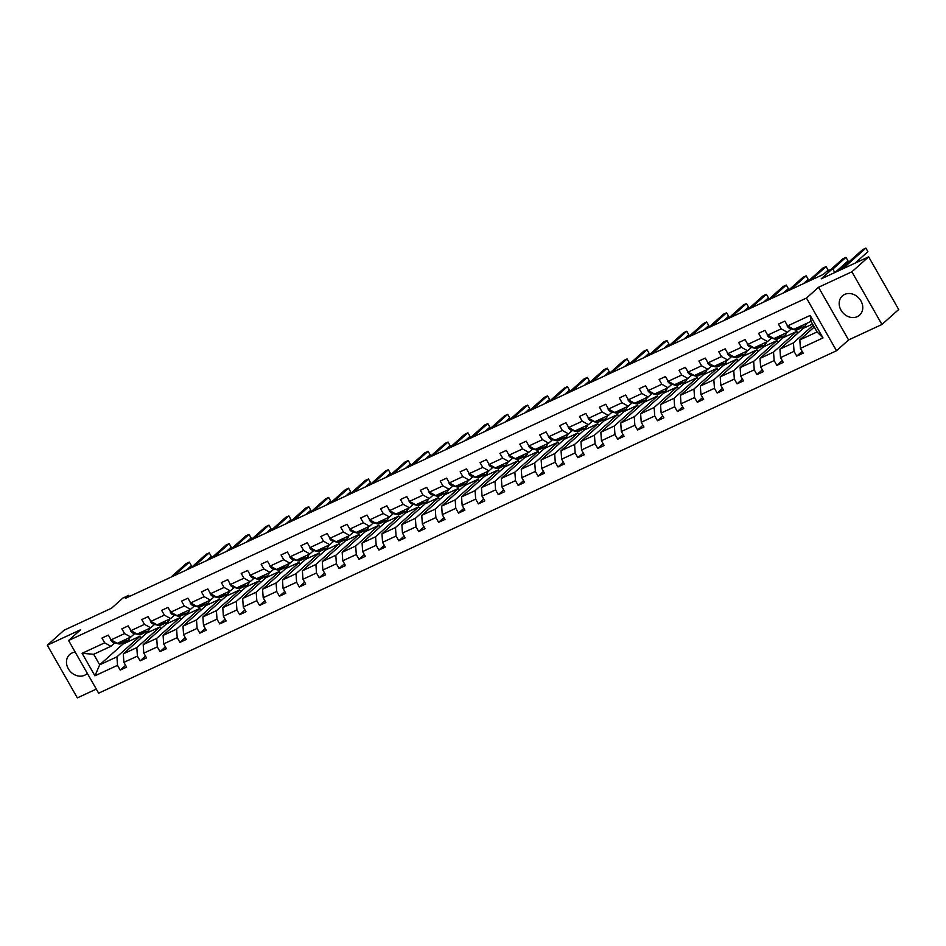 <?xml version="1.0" encoding="UTF-8"?>
<svg xmlns="http://www.w3.org/2000/svg" width="946" height="946" viewBox="0 0 946 946"><rect width="100%" height="100%" fill="white"/><g stroke="black" fill="none" stroke-linecap="round" stroke-linejoin="round"><path stroke-width="1.42" d="M844.636 294.431A12.901 10.832 -131.8 0 0 842.378 295.921A12.901 10.832 -131.8 0 0 841.881 311.506A12.901 10.832 -131.8 0 0 857.301 316.65A12.901 10.832 -131.8 0 0 859.559 315.16A12.901 10.832 -131.8 0 0 860.056 299.575A12.901 10.832 -131.8 0 0 844.636 294.431M75.242 652.161A12.901 10.832 -131.8 0 0 71.931 653.036A12.901 10.832 -131.8 0 0 69.673 654.514A12.901 10.832 -131.8 0 0 69.188 670.111A12.901 10.832 -131.8 0 0 84.608 675.255A12.901 10.832 -131.8 0 0 86.866 673.765A12.901 10.832 -131.8 0 0 87.316 673.339M818.538 287.277L848.586 339.957L881.932 324.478L851.885 271.798L818.538 287.277L806.465 298.049L68.585 640.501L80.658 629.717L47.3 645.207L77.347 697.888L96.303 689.09M47.3 645.207L64.068 630.237L111.51 608.219L122.909 598.038L128.715 595.353L125.357 598.345L823.446 274.364L826.792 271.372L832.598 268.676L821.199 278.857L868.653 256.839L898.7 309.519L881.932 324.478M851.885 271.798L868.653 256.839M848.586 339.957L836.512 350.741L98.632 693.182L68.585 640.501M814.258 327.02L799.819 339.91L817.048 331.916L822.996 337.923L800.422 348.4L803.142 353.165L796.757 356.134L802.102 351.356M799.819 339.91L800.422 348.4M806.465 298.049L836.512 350.741M812.555 324.052L803.13 328.428L779.93 349.145L793.446 342.866L794.037 351.356L796.757 356.134M794.037 351.356L780.521 357.635L783.241 362.401L776.867 365.369L782.212 360.592M797.785 333.205L796.745 331.384L783.229 337.663L760.028 358.38L773.544 352.101L774.147 360.592L776.867 365.369M774.147 360.592L760.619 366.871L763.339 371.636L756.966 374.604L762.31 369.827M777.884 342.44L776.843 340.619L763.327 346.898L740.127 367.604L753.655 361.337L754.246 369.827L756.966 374.604M754.246 369.827L740.73 376.106L743.45 380.871L737.064 383.828L742.409 379.062M757.983 351.664L756.954 349.854L743.426 356.134L720.237 376.839L733.753 370.572L734.344 379.062L737.064 383.828M734.344 379.062L720.828 385.341L723.548 390.107L717.174 393.063L722.519 388.298M738.081 360.899L737.052 359.09L723.536 365.369L700.336 386.074L713.852 379.807L714.455 388.298L717.174 393.063M714.455 388.298L700.927 394.577L703.647 399.342L697.273 402.298L702.618 397.533M718.191 370.134L717.151 368.325L703.635 374.604L680.434 395.31L693.962 389.043L694.553 397.533L697.273 402.298M694.553 397.533L681.025 403.812L683.757 408.577L677.371 411.534L682.716 406.768M698.29 379.37L697.261 377.56L683.733 383.84L660.533 404.545L674.06 398.278L674.652 406.768L677.371 411.534M674.652 406.768L661.136 413.035L663.856 417.813L657.482 420.769L662.815 416.004M678.388 388.605L677.36 386.796L663.844 393.075L640.643 413.78L654.159 407.501L654.75 416.004L657.482 420.769M654.75 416.004L641.234 422.271L643.954 427.048L637.58 430.004L642.925 425.239M658.499 397.84L657.458 396.031L643.942 402.31L620.742 423.016L634.258 416.737L634.861 425.239L637.58 430.004M634.861 425.239L621.333 431.506L624.053 436.283L617.679 439.24L623.024 434.474M638.597 407.076L637.569 405.266L624.041 411.534L600.84 432.251L614.368 425.972L614.959 434.474L617.679 439.24M614.959 434.474L601.443 440.741L604.163 445.519L597.777 448.475L603.122 443.698M618.696 416.311L617.667 414.502L604.151 420.769L580.95 441.486L594.466 435.207L595.058 443.709L597.777 448.475M595.058 443.709L581.542 449.977L584.261 454.754L577.888 457.71L583.233 452.933M598.806 425.546L597.766 423.737L584.25 430.004L561.049 450.722L574.565 444.443L575.168 452.933L577.888 457.71M575.168 452.933L561.64 459.212L564.36 463.978L557.986 466.946L563.331 462.168M578.905 434.782L577.876 432.972L564.348 439.24L541.147 459.957L554.675 453.678L555.267 462.168L557.986 466.946M555.267 462.168L541.751 468.447L544.47 473.213L538.085 476.181L543.43 471.404M559.003 444.017L557.974 442.208L544.447 448.475L521.258 469.192L534.774 462.913L535.365 471.404L538.085 476.181M535.365 471.404L521.849 477.683L524.569 482.448L518.195 485.416L523.54 480.639M539.114 453.252L538.073 451.431L524.557 457.71L501.356 478.428L514.872 472.149L515.475 480.639L518.195 485.416M515.475 480.639L501.948 486.918L504.667 491.684L498.294 494.652L503.639 489.874M519.212 462.488L518.172 460.667L504.656 466.946L481.455 487.651L494.983 481.384L495.574 489.874L498.294 494.652M495.574 489.874L482.058 496.153L484.778 500.919L478.392 503.875L483.737 499.11M499.311 471.711L498.282 469.902L484.754 476.181L461.565 496.887L475.081 490.619L475.672 499.11L478.392 503.875M475.672 499.11L462.156 505.389L464.876 510.154L458.503 513.11L463.847 508.345M479.409 480.946L478.38 479.137L464.864 485.416L441.664 506.122L455.18 499.855L455.783 508.345L458.503 513.11M455.783 508.345L442.255 514.624L444.975 519.389L438.601 522.346L443.946 517.58M459.52 490.182L458.479 488.373L444.963 494.652L421.762 515.357L435.29 509.09L435.881 517.58L438.601 522.346M435.881 517.58L422.354 523.859L425.085 528.625L418.7 531.581L424.045 526.816M439.618 499.417L438.589 497.608L425.061 503.887L401.861 524.592L415.389 518.325L415.98 526.816L418.7 531.581M415.98 526.816L402.464 533.083L405.184 537.86L398.81 540.816L404.143 536.051M419.717 508.652L418.688 506.843L405.172 513.122L381.971 533.828L395.487 527.549L396.078 536.051L398.81 540.816M396.078 536.051L382.562 542.318L385.282 547.095L378.908 550.052L384.253 545.286M399.827 517.888L398.786 516.078L385.27 522.358L362.07 543.063L375.586 536.784L376.189 545.286L378.908 550.052M376.189 545.286L362.661 551.553L365.381 556.331L359.007 559.287L364.352 554.522M379.925 527.123L378.897 525.314L365.369 531.581L342.168 552.298L355.696 546.019L356.287 554.522L359.007 559.287M356.287 554.522L342.771 560.789L345.491 565.566L339.106 568.522L344.45 563.745M360.024 536.358L358.995 534.549L345.479 540.816L322.279 561.534L335.795 555.255L336.386 563.757L339.106 568.522M336.386 563.757L322.87 570.024L325.59 574.801L319.216 577.758L324.561 572.98M340.134 545.594L339.094 543.784L325.578 550.052L302.377 570.769L315.893 564.49L316.496 572.98L319.216 577.758M316.496 572.98L302.968 579.259L305.688 584.025L299.314 586.993L304.659 582.216M320.233 554.829L319.204 553.02L305.676 559.287L282.476 580.004L296.003 573.725L296.595 582.216L299.314 586.993M296.595 582.216L283.079 588.495L285.798 593.26L279.413 596.228L284.758 591.451M300.331 564.064L299.303 562.255L285.775 568.522L262.586 589.24L276.102 582.961L276.693 591.451L279.413 596.228M276.693 591.451L263.177 597.73L265.897 602.496L259.523 605.464L264.868 600.686M280.442 573.3L279.401 571.479L265.885 577.758L242.684 598.475L256.2 592.196L256.804 600.686L259.523 605.464M256.804 600.686L243.276 606.965L245.995 611.731L239.622 614.699L244.967 609.922M260.54 582.535L259.5 580.714L245.984 586.993L222.783 607.699L236.311 601.431L236.902 609.922L239.622 614.699M236.902 609.922L223.386 616.201L226.106 620.966L219.72 623.922L225.065 619.157M240.639 591.758L239.61 589.949L226.082 596.228L202.882 616.934L216.409 610.667L217.001 619.157L219.72 623.922M217.001 619.157L203.485 625.436L206.204 630.202L199.831 633.158L205.176 628.392M220.737 600.994L219.709 599.185L206.193 605.464L182.992 626.169L196.508 619.902L197.099 628.392L199.831 633.158M197.099 628.392L183.583 634.671L186.303 639.437L179.929 642.393L185.274 637.628M200.848 610.229L199.807 608.42L186.291 614.699L163.09 635.405L176.606 629.137L177.209 637.628L179.929 642.393M177.209 637.628L163.682 643.907L166.413 648.672L160.028 651.628L165.373 646.863M180.946 619.464L179.917 617.655L166.39 623.934L143.189 644.64L156.717 638.373L157.308 646.863L160.028 651.628M157.308 646.863L143.792 653.13L146.512 657.908L140.126 660.864L145.471 656.098M161.045 628.7L160.016 626.891L146.5 633.17L123.299 653.875L136.815 647.596L137.407 656.098L140.126 660.864M137.407 656.098L123.891 662.366L126.61 667.143L120.237 670.099L125.582 665.334M122.306 643.091L122.897 644.12L99.697 664.825L116.914 656.831L117.517 665.334L120.237 670.099M117.517 665.334L94.931 675.811L82.101 653.308L104.687 642.831L101.955 638.065L108.341 635.109L111.06 639.874L124.576 633.595L121.857 628.83L128.23 625.874L130.962 630.639L144.478 624.36L141.758 619.595L148.132 616.638L150.852 621.404L164.379 615.125L161.66 610.359L168.033 607.403L170.753 612.168L184.269 605.901L181.549 601.124L187.935 598.168L190.654 602.933L204.17 596.666L201.451 591.889L207.824 588.932L210.544 593.698L224.072 587.431L221.352 582.653L227.726 579.697L230.446 584.462L243.962 578.195L241.242 573.418L247.627 570.462L250.347 575.227L263.863 568.96L261.143 564.183L267.517 561.226L270.237 566.004L283.765 559.725L281.045 554.959L287.418 551.991L290.138 556.768L303.654 550.489L300.934 545.724L307.32 542.756L310.04 547.533L323.556 541.254L320.836 536.488L327.21 533.52L329.941 538.298L343.457 532.019L340.737 527.253L347.111 524.285L349.831 529.062L363.359 522.783L360.627 518.018L367.013 515.062L369.732 519.827L383.248 513.548L380.529 508.782L386.914 505.826L389.634 510.592L403.15 504.313L400.43 499.547L406.804 496.591L409.523 501.356L423.051 495.077L420.331 490.312L426.705 487.356L429.425 492.121L442.941 485.854L440.221 481.076L446.607 478.12L449.326 482.886L462.842 476.618L460.123 471.841L466.496 468.885L469.216 473.65L482.744 467.383L480.024 462.606L486.398 459.65L489.117 464.415L502.633 458.148L499.914 453.37L506.299 450.414L509.019 455.18L522.535 448.912L519.815 444.135L526.189 441.179L528.909 445.956L542.436 439.677L539.717 434.912L546.09 431.944L548.81 436.721L562.338 430.442L559.606 425.676L565.992 422.708L568.712 427.486L582.228 421.207L579.508 416.441L585.881 413.473L588.613 418.25L602.129 411.971L599.409 407.206L605.783 404.238L608.503 409.015L622.03 402.736L619.311 397.97L625.684 395.014L628.404 399.78L641.92 393.501L639.2 388.735L645.586 385.779L648.306 390.544L661.822 384.265L659.102 379.5L665.476 376.543L668.195 381.309L681.723 375.03L679.003 370.264L685.377 367.308L688.097 372.074L701.613 365.795L698.893 361.029L705.278 358.073L707.998 362.838L721.514 356.571L718.794 351.794L725.168 348.838L727.888 353.603L741.416 347.336L738.696 342.558L745.07 339.602L747.789 344.368L761.305 338.1L758.586 333.323L764.971 330.367L767.691 335.132L781.207 328.865L778.487 324.088L784.861 321.132L787.58 325.909L810.166 315.42L822.996 337.923M767.691 335.132L773.911 338.609L787.439 332.33L791.317 328.865M787.439 332.33L781.207 328.865M813.217 325.211L793.446 342.866M779.93 349.145L780.521 357.635M747.789 344.368L754.021 347.832L767.537 341.565L771.416 338.1M767.537 341.565L761.305 338.1M796.745 331.384L773.544 352.101M760.028 358.38L760.619 366.871M727.888 353.603L734.12 357.068L747.636 350.8L751.526 347.336M747.636 350.8L741.416 347.336M776.843 340.619L753.655 361.337M740.127 367.604L740.73 376.106M707.998 362.838L714.218 366.303L727.746 360.036L731.625 356.571M727.746 360.036L721.514 356.571M756.954 349.854L733.753 370.572M720.237 376.839L720.828 385.341M688.097 372.074L694.329 375.538L707.845 369.271L711.723 365.806M707.845 369.271L701.613 365.795M737.052 359.09L713.852 379.807M700.336 386.074L700.927 394.577M668.195 381.309L674.427 384.774L687.943 378.506L691.822 375.042M687.943 378.506L681.723 375.03M717.151 368.325L693.962 389.043M680.434 395.31L681.025 403.812M648.306 390.544L654.526 394.009L668.053 387.73L671.932 384.265M668.053 387.73L661.822 384.265M697.261 377.56L674.06 398.278M660.533 404.545L661.136 413.035M628.404 399.78L634.636 403.244L648.152 396.965L652.031 393.501M648.152 396.965L641.92 393.501M677.36 386.796L654.159 407.501M640.643 413.78L641.234 422.271M608.503 409.015L614.734 412.48L628.25 406.201L632.129 402.736M628.25 406.201L622.03 402.736M657.458 396.031L634.258 416.737M620.742 423.016L621.333 431.506M588.613 418.25L594.833 421.715L608.361 415.436L612.239 411.971M608.361 415.436L602.129 411.971M637.569 405.266L614.368 425.972M600.84 432.251L601.443 440.741M568.712 427.486L574.932 430.95L588.459 424.671L592.338 421.207M588.459 424.671L582.228 421.207M617.667 414.502L594.466 435.207M580.95 441.486L581.542 449.977M548.81 436.721L555.042 440.186L568.558 433.907L572.436 430.442M568.558 433.907L562.338 430.442M597.766 423.737L574.565 444.443M561.049 450.722L561.64 459.212M528.909 445.956L535.14 449.421L548.656 443.142L552.547 439.677M548.656 443.142L542.436 439.677M577.876 432.972L554.675 453.678M541.147 459.957L541.751 468.447M509.019 455.18L515.239 458.656L528.767 452.377L532.645 448.912M528.767 452.377L522.535 448.912M557.974 442.208L534.774 462.913M521.258 469.192L521.849 477.683M489.117 464.415L495.349 467.88L508.865 461.613L512.744 458.148M508.865 461.613L502.633 458.148M538.073 451.431L514.872 472.149M501.356 478.428L501.948 486.918M469.216 473.65L475.448 477.115L488.964 470.848L492.854 467.383M488.964 470.848L482.744 467.383M518.172 460.667L494.983 481.384M481.455 487.651L482.058 496.153M449.326 482.886L455.546 486.35L469.074 480.083L472.953 476.618M469.074 480.083L462.842 476.618M498.282 469.902L475.081 490.619M461.565 496.887L462.156 505.389M429.425 492.121L435.657 495.586L449.173 489.319L453.051 485.854M449.173 489.319L442.941 485.854M478.38 479.137L455.18 499.855M441.664 506.122L442.255 514.624M409.523 501.356L415.755 504.821L429.271 498.554L433.15 495.089M429.271 498.554L423.051 495.077M458.479 488.373L435.29 509.09M421.762 515.357L422.354 523.859M389.634 510.592L395.854 514.056L409.382 507.777L413.26 504.313M409.382 507.777L403.15 504.313M438.589 497.608L415.389 518.325M401.861 524.592L402.464 533.083M369.732 519.827L375.964 523.292L389.48 517.013L393.359 513.548M389.48 517.013L383.248 513.548M418.688 506.843L395.487 527.549M381.971 533.828L382.562 542.318M349.831 529.062L356.063 532.527L369.579 526.248L373.457 522.783M369.579 526.248L363.359 522.783M398.786 516.078L375.586 536.784M362.07 543.063L362.661 551.553M329.941 538.298L336.161 541.762L349.677 535.483L353.568 532.019M349.677 535.483L343.457 532.019M378.897 525.314L355.696 546.019M342.168 552.298L342.771 560.789M310.04 547.533L316.26 550.998L329.787 544.719L333.666 541.254M329.787 544.719L323.556 541.254M358.995 534.549L335.795 555.255M322.279 561.534L322.87 570.024M290.138 556.768L296.37 560.233L309.886 553.954L313.765 550.489M309.886 553.954L303.654 550.489M339.094 543.784L315.893 564.49M302.377 570.769L302.968 579.259M270.237 566.004L276.469 569.468L289.984 563.189L293.875 559.725M289.984 563.189L283.765 559.725M319.204 553.02L296.003 573.725M282.476 580.004L283.079 588.495M250.347 575.227L256.567 578.704L270.095 572.425L273.973 568.96M270.095 572.425L263.863 568.96M299.303 562.255L276.102 582.961M262.586 589.24L263.177 597.73M230.446 584.462L236.677 587.939L250.193 581.66L254.072 578.195M250.193 581.66L243.962 578.195M279.401 571.479L256.2 592.196M242.684 598.475L243.276 606.965M210.544 593.698L216.776 597.163L230.292 590.895L234.182 587.431M230.292 590.895L224.072 587.431M259.5 580.714L236.311 601.431M222.783 607.699L223.386 616.201M190.654 602.933L196.874 606.398L210.402 600.131L214.281 596.666M210.402 600.131L204.17 596.666M239.61 589.949L216.409 610.667M202.882 616.934L203.485 625.436M170.753 612.168L176.985 615.633L190.501 609.366L194.379 605.901M190.501 609.366L184.269 605.901M219.709 599.185L196.508 619.902M182.992 626.169L183.583 634.671M150.852 621.404L157.083 624.868L170.599 618.601L174.478 615.137M170.599 618.601L164.379 615.125M199.807 608.42L176.606 629.137M163.09 635.405L163.682 643.907M130.962 630.639L137.182 634.104L150.71 627.825L154.588 624.372M150.71 627.825L144.478 624.36M179.917 617.655L156.717 638.373M143.189 644.64L143.792 653.13M111.06 639.874L117.28 643.339L130.808 637.06L134.687 633.595M130.808 637.06L124.576 633.595M160.016 626.891L136.815 647.596M123.299 653.875L123.891 662.366M82.101 653.308L93.689 654.289L110.907 646.295L114.785 642.831M110.907 646.295L104.687 642.831M129.366 596.488L128.715 595.353M834.81 272.543L832.598 268.676M817.048 331.916L811.029 321.38L793.812 329.374L787.58 325.909M122.897 644.12L140.114 636.126L116.914 656.831M93.689 654.289L99.697 664.825L94.931 675.811M141.155 637.935L140.114 636.126M810.166 315.42L811.029 321.38M110.599 639.07L110.694 640.04A4.387 2.306 65.1 0 0 113.26 642.405L118.179 643.777A12.653 6.669 65.1 0 0 121.123 643.635L123.548 642.511A12.653 6.669 65.1 0 0 124.269 642.062M123.406 640.501L124.553 640.82A12.653 6.669 65.1 0 0 127.497 640.678A12.653 6.669 65.1 0 0 129.874 637.498M119.456 642.334L120.603 642.653A12.653 6.669 65.1 0 0 123.548 642.511M186.61 569.918L191.388 565.649L189.366 562.09L174.076 575.736M191.388 565.649L189.366 562.09L186.173 563.568L170.895 577.214M127.497 640.678L125.073 641.802A12.653 6.669 -114.9 0 1 122.129 641.944L120.982 641.625M130.501 629.835L130.595 630.805A4.387 2.306 65.1 0 0 133.161 633.17L138.069 634.541A12.653 6.669 65.1 0 0 141.025 634.399L143.437 633.276A12.653 6.669 65.1 0 0 144.17 632.827M143.307 631.266L144.454 631.585A12.653 6.669 65.1 0 0 147.399 631.443A12.653 6.669 65.1 0 0 149.775 628.262M139.346 633.099L140.493 633.418A12.653 6.669 65.1 0 0 143.437 633.276M206.512 560.682L211.289 556.414L209.255 552.854L193.977 566.5M211.289 556.414L209.255 552.854L206.074 554.332L190.785 567.978M147.399 631.443L144.975 632.567A12.653 6.669 -114.9 0 1 142.03 632.708L140.883 632.389M150.39 620.6L150.497 621.569A4.387 2.306 65.1 0 0 153.051 623.934L157.97 625.306A12.653 6.669 65.1 0 0 160.915 625.164L163.339 624.041A12.653 6.669 65.1 0 0 164.06 623.591M163.197 622.03L164.344 622.35A12.653 6.669 65.1 0 0 167.3 622.208A12.653 6.669 65.1 0 0 169.677 619.027M159.247 623.863L160.394 624.183A12.653 6.669 65.1 0 0 163.339 624.041M226.401 551.447L231.191 547.178L229.157 543.619L213.879 557.265M231.191 547.178L229.157 543.619L225.964 545.097L210.686 558.743M167.3 622.208L164.876 623.331A12.653 6.669 -114.9 0 1 161.932 623.473L160.773 623.154M170.292 611.364L170.386 612.334A4.387 2.306 65.1 0 0 172.952 614.711L177.872 616.071A12.653 6.669 65.1 0 0 180.816 615.929L183.24 614.805A12.653 6.669 65.1 0 0 183.962 614.368M183.098 612.795L184.245 613.114A12.653 6.669 65.1 0 0 187.19 612.973A12.653 6.669 65.1 0 0 189.578 609.792M179.149 614.628L180.296 614.947A12.653 6.669 65.1 0 0 183.24 614.805M246.303 542.212L251.092 537.943L249.058 534.384L233.768 548.03M251.092 537.943L249.058 534.384L245.865 535.862L230.588 549.508M187.19 612.973L184.766 614.096A12.653 6.669 -114.9 0 1 181.821 614.238L180.674 613.919M190.193 602.129L190.288 603.099A4.387 2.306 65.1 0 0 192.854 605.475L197.773 606.847A12.653 6.669 65.1 0 0 200.718 606.705L203.142 605.57A12.653 6.669 65.1 0 0 203.863 605.133M203 603.56L204.147 603.879A12.653 6.669 65.1 0 0 207.091 603.737A12.653 6.669 65.1 0 0 209.468 600.556M199.038 605.393L200.185 605.712A12.653 6.669 65.1 0 0 203.142 605.57M266.204 532.976L270.982 528.708L268.96 525.148L253.67 538.794M270.982 528.708L268.96 525.148L265.767 526.626L250.477 540.272M207.091 603.737L204.667 604.861A12.653 6.669 -114.9 0 1 201.723 605.002L200.576 604.683M210.083 592.894L210.189 593.863A4.387 2.306 65.1 0 0 212.744 596.24L217.663 597.612A12.653 6.669 65.1 0 0 220.607 597.47L223.031 596.347A12.653 6.669 65.1 0 0 223.753 595.897M222.901 594.325L224.048 594.644A12.653 6.669 65.1 0 0 226.993 594.502A12.653 6.669 65.1 0 0 229.37 591.321M218.94 596.157L220.087 596.477A12.653 6.669 65.1 0 0 223.031 596.347M286.106 523.741L290.883 519.472L288.849 515.913L273.571 529.559M290.883 519.472L288.849 515.913L285.668 517.391L270.379 531.037M226.993 594.502L224.569 595.625A12.653 6.669 -114.9 0 1 221.624 595.767L220.477 595.448M229.984 583.658L230.091 584.628A4.387 2.306 65.1 0 0 232.645 587.005L237.564 588.377A12.653 6.669 65.1 0 0 240.509 588.235L242.933 587.111A12.653 6.669 65.1 0 0 243.654 586.662M242.791 585.089L243.938 585.408A12.653 6.669 65.1 0 0 246.882 585.267A12.653 6.669 65.1 0 0 249.271 582.086M238.841 586.922L239.988 587.253A12.653 6.669 65.1 0 0 242.933 587.111M305.996 514.506L310.785 510.237L308.751 506.678L293.461 520.324M310.785 510.237L308.751 506.678L305.558 508.156L290.28 521.802M246.882 585.267L244.458 586.402A12.653 6.669 -114.9 0 1 241.514 586.532L240.367 586.213M249.886 574.423L249.981 575.405A4.387 2.306 65.1 0 0 252.547 577.77L257.466 579.141A12.653 6.669 65.1 0 0 260.41 578.999L262.834 577.876A12.653 6.669 65.1 0 0 263.556 577.427M262.692 575.854L263.839 576.173A12.653 6.669 65.1 0 0 266.784 576.043A12.653 6.669 65.1 0 0 269.161 572.85M258.743 577.699L259.89 578.018A12.653 6.669 65.1 0 0 262.834 577.876M325.897 505.27L330.674 501.002L328.652 497.442L313.363 511.088M330.674 501.002L328.652 497.442L325.459 498.92L310.17 512.566M266.784 576.043L264.36 577.166A12.653 6.669 -114.9 0 1 261.415 577.308L260.268 576.989M269.787 565.188L269.882 566.169A4.387 2.306 65.1 0 0 272.436 568.534L277.355 569.906A12.653 6.669 65.1 0 0 280.3 569.764L282.724 568.641A12.653 6.669 65.1 0 0 283.445 568.191M282.594 566.619L283.741 566.95A12.653 6.669 65.1 0 0 286.685 566.808A12.653 6.669 65.1 0 0 289.062 563.615M278.632 568.463L279.78 568.783A12.653 6.669 65.1 0 0 282.724 568.641M345.798 496.035L350.576 491.766L348.542 488.207L333.264 501.853M350.576 491.766L348.542 488.207L345.361 489.685L330.071 503.331M286.685 566.808L284.261 567.931A12.653 6.669 -114.9 0 1 281.317 568.073L280.17 567.754M289.677 555.964L289.783 556.934A4.387 2.306 65.1 0 0 292.338 559.299L297.257 560.671A12.653 6.669 65.1 0 0 300.201 560.529L302.625 559.405A12.653 6.669 65.1 0 0 303.347 558.956M302.484 557.395L303.631 557.714A12.653 6.669 65.1 0 0 306.575 557.572A12.653 6.669 65.1 0 0 308.964 554.38M298.534 559.228L299.681 559.547A12.653 6.669 65.1 0 0 302.625 559.405M365.688 486.8L370.477 482.531L368.443 478.972L353.154 492.618M370.477 482.531L368.443 478.972L365.251 480.462L349.973 494.096M306.575 557.572L304.151 558.696A12.653 6.669 -114.9 0 1 301.206 558.838L300.059 558.518M309.579 546.729L309.673 547.699A4.387 2.306 65.1 0 0 312.239 550.064L317.158 551.435A12.653 6.669 65.1 0 0 320.103 551.293L322.527 550.17A12.653 6.669 65.1 0 0 323.248 549.721M322.385 548.16L323.532 548.479A12.653 6.669 65.1 0 0 326.476 548.337A12.653 6.669 65.1 0 0 328.853 545.156M318.435 549.993L319.582 550.312A12.653 6.669 65.1 0 0 322.527 550.17M385.59 477.576L390.367 473.296L388.345 469.736L373.055 483.382M390.367 473.296L388.345 469.736L385.152 471.226L369.862 484.872M326.476 548.337L324.052 549.46A12.653 6.669 -114.9 0 1 321.108 549.602L319.961 549.283M329.48 537.494L329.575 538.463A4.387 2.306 65.1 0 0 332.141 540.828L337.048 542.2A12.653 6.669 65.1 0 0 339.992 542.058L342.417 540.935A12.653 6.669 65.1 0 0 343.15 540.485M342.286 538.924L343.433 539.244A12.653 6.669 65.1 0 0 346.378 539.102A12.653 6.669 65.1 0 0 348.755 535.921M338.325 540.757L339.472 541.077A12.653 6.669 65.1 0 0 342.417 540.935M405.491 468.341L410.268 464.072L408.234 460.513L392.957 474.147M410.268 464.072L408.234 460.513L405.054 461.991L389.764 475.637M346.378 539.102L343.954 540.225A12.653 6.669 -114.9 0 1 341.009 540.367L339.862 540.048M349.37 528.258L349.476 529.228A4.387 2.306 65.1 0 0 352.03 531.593L356.949 532.965A12.653 6.669 65.1 0 0 359.894 532.823L362.318 531.699A12.653 6.669 65.1 0 0 363.039 531.25M362.176 529.689L363.323 530.008A12.653 6.669 65.1 0 0 366.268 529.866A12.653 6.669 65.1 0 0 368.656 526.686M358.227 531.522L359.374 531.841A12.653 6.669 65.1 0 0 362.318 531.699M425.381 459.106L430.17 454.837L428.136 451.277L412.858 464.924M430.17 454.837L428.136 451.277L424.943 452.756L409.665 466.402M366.268 529.866L363.855 530.99A12.653 6.669 -114.9 0 1 360.899 531.132L359.752 530.812M369.271 519.023L369.366 519.993A4.387 2.306 65.1 0 0 371.932 522.358L376.851 523.729A12.653 6.669 65.1 0 0 379.795 523.587L382.219 522.464A12.653 6.669 65.1 0 0 382.941 522.015M382.078 520.454L383.225 520.773A12.653 6.669 65.1 0 0 386.169 520.631A12.653 6.669 65.1 0 0 388.558 517.45M378.128 522.287L379.275 522.606A12.653 6.669 65.1 0 0 382.219 522.464M445.282 449.87L450.06 445.601L448.037 442.042L432.748 455.688M450.06 445.601L448.037 442.042L444.845 443.52L429.567 457.166M386.169 520.631L383.745 521.754A12.653 6.669 -114.9 0 1 380.8 521.896L379.653 521.577M389.173 509.788L389.267 510.757A4.387 2.306 65.1 0 0 391.833 513.122L396.741 514.494A12.653 6.669 65.1 0 0 399.697 514.352L402.121 513.229A12.653 6.669 65.1 0 0 402.842 512.779M401.979 511.218L403.126 511.538A12.653 6.669 65.1 0 0 406.07 511.396A12.653 6.669 65.1 0 0 408.447 508.215M398.018 513.051L399.165 513.371A12.653 6.669 65.1 0 0 402.121 513.229M465.184 440.635L469.961 436.366L467.927 432.807L452.649 446.453M469.961 436.366L467.927 432.807L464.746 434.285L449.456 447.931M406.07 511.396L403.646 512.519A12.653 6.669 -114.9 0 1 400.702 512.661L399.555 512.342M409.062 500.552L409.169 501.522A4.387 2.306 65.1 0 0 411.723 503.887L416.642 505.259A12.653 6.669 65.1 0 0 419.586 505.117L422.011 503.993A12.653 6.669 65.1 0 0 422.732 503.544M421.869 501.983L423.016 502.302A12.653 6.669 65.1 0 0 425.972 502.16A12.653 6.669 65.1 0 0 428.349 498.98M417.919 503.816L419.066 504.135A12.653 6.669 65.1 0 0 422.011 503.993M485.073 431.4L489.862 427.131L487.829 423.572L472.551 437.218M489.862 427.131L487.829 423.572L484.648 425.05L469.358 438.696M425.972 502.16L423.548 503.284A12.653 6.669 -114.9 0 1 420.603 503.426L419.456 503.106M428.964 491.317L429.07 492.287A4.387 2.306 65.1 0 0 431.624 494.652L436.544 496.023A12.653 6.669 65.1 0 0 439.488 495.881L441.912 494.758A12.653 6.669 65.1 0 0 442.633 494.32M441.77 492.748L442.917 493.067A12.653 6.669 65.1 0 0 445.862 492.925A12.653 6.669 65.1 0 0 448.25 489.744M437.821 494.581L438.968 494.9A12.653 6.669 65.1 0 0 441.912 494.758M504.975 422.164L509.764 417.896L507.73 414.336L492.44 427.982M509.764 417.896L507.73 414.336L504.537 415.814L489.259 429.46M445.862 492.925L443.438 494.049A12.653 6.669 -114.9 0 1 440.493 494.19L439.346 493.871M448.865 482.082L448.96 483.051A4.387 2.306 65.1 0 0 451.526 485.428L456.445 486.8A12.653 6.669 65.1 0 0 459.389 486.658L461.814 485.523A12.653 6.669 65.1 0 0 462.535 485.085M461.672 483.512L462.819 483.832A12.653 6.669 65.1 0 0 465.763 483.69A12.653 6.669 65.1 0 0 468.14 480.509M457.71 485.345L458.857 485.665A12.653 6.669 65.1 0 0 461.814 485.523M524.876 412.929L529.654 408.66L527.632 405.101L512.342 418.747M529.654 408.66L527.632 405.101L524.439 406.579L509.149 420.225M465.763 483.69L463.339 484.813A12.653 6.669 -114.9 0 1 460.395 484.955L459.248 484.636M468.767 472.846L468.861 473.816A4.387 2.306 65.1 0 0 471.415 476.193L476.335 477.564A12.653 6.669 65.1 0 0 479.279 477.423L481.703 476.299A12.653 6.669 65.1 0 0 482.425 475.85M481.573 474.277L482.72 474.596A12.653 6.669 65.1 0 0 485.665 474.454A12.653 6.669 65.1 0 0 488.041 471.274M477.612 476.11L478.759 476.429A12.653 6.669 65.1 0 0 481.703 476.299M544.778 403.694L549.555 399.425L547.521 395.866L532.243 409.512M549.555 399.425L547.521 395.866L544.34 397.344L529.051 410.99M485.665 474.454L483.24 475.578A12.653 6.669 -114.9 0 1 480.296 475.72L479.149 475.4M488.656 463.611L488.763 464.581A4.387 2.306 65.1 0 0 491.317 466.957L496.236 468.329A12.653 6.669 65.1 0 0 499.181 468.187L501.605 467.064A12.653 6.669 65.1 0 0 502.326 466.615M501.463 465.042L502.61 465.361A12.653 6.669 65.1 0 0 505.554 465.219A12.653 6.669 65.1 0 0 507.943 462.038M497.513 466.875L498.66 467.206A12.653 6.669 65.1 0 0 501.605 467.064M564.667 394.458L569.457 390.19L567.423 386.63L552.133 400.276M569.457 390.19L567.423 386.63L564.23 388.108L548.952 401.754M505.554 465.219L503.13 466.354A12.653 6.669 -114.9 0 1 500.186 466.484L499.039 466.165M508.558 454.376L508.652 455.357A4.387 2.306 65.1 0 0 511.218 457.722L516.138 459.094A12.653 6.669 65.1 0 0 519.082 458.952L521.506 457.829A12.653 6.669 65.1 0 0 522.227 457.379M521.364 455.806L522.511 456.126A12.653 6.669 65.1 0 0 525.456 455.984A12.653 6.669 65.1 0 0 527.833 452.803M517.415 457.651L518.562 457.97A12.653 6.669 65.1 0 0 521.506 457.829M584.569 385.223L589.346 380.954L587.324 377.395L572.034 391.041M589.346 380.954L587.324 377.395L584.131 378.873L568.842 392.519M525.456 455.984L523.032 457.119A12.653 6.669 -114.9 0 1 520.087 457.261L518.94 456.93M528.459 445.14L528.554 446.122A4.387 2.306 65.1 0 0 531.12 448.487L536.027 449.858A12.653 6.669 65.1 0 0 538.972 449.717L541.396 448.593A12.653 6.669 65.1 0 0 542.117 448.144M541.266 446.571L542.413 446.902A12.653 6.669 65.1 0 0 545.357 446.76A12.653 6.669 65.1 0 0 547.734 443.568M537.304 448.416L538.451 448.735A12.653 6.669 65.1 0 0 541.396 448.593M604.47 375.988L609.248 371.719L607.214 368.16L591.936 381.806M609.248 371.719L607.214 368.16L604.033 369.638L588.743 383.284M545.357 446.76L542.933 447.884A12.653 6.669 -114.9 0 1 539.989 448.026L538.842 447.706M548.349 435.905L548.455 436.886A4.387 2.306 65.1 0 0 551.01 439.251L555.929 440.623A12.653 6.669 65.1 0 0 558.873 440.481L561.297 439.358A12.653 6.669 65.1 0 0 562.019 438.909M561.155 437.348L562.302 437.667A12.653 6.669 65.1 0 0 565.247 437.525A12.653 6.669 65.1 0 0 567.635 434.332M557.206 439.18L558.353 439.5A12.653 6.669 65.1 0 0 561.297 439.358M624.36 366.752L629.149 362.484L627.115 358.924L611.826 372.57M629.149 362.484L627.115 358.924L623.922 360.414L608.645 374.048M565.247 437.525L562.835 438.648A12.653 6.669 -114.9 0 1 559.878 438.79L558.731 438.471M568.25 426.681L568.345 427.651A4.387 2.306 65.1 0 0 570.911 430.016L575.83 431.388A12.653 6.669 65.1 0 0 578.775 431.246L581.199 430.123A12.653 6.669 65.1 0 0 581.92 429.673M581.057 428.112L582.204 428.432A12.653 6.669 65.1 0 0 585.148 428.29A12.653 6.669 65.1 0 0 587.525 425.109M577.107 429.945L578.254 430.264A12.653 6.669 65.1 0 0 581.199 430.123M644.261 357.517L649.039 353.248L647.017 349.689L631.727 363.335M649.039 353.248L647.017 349.689L643.824 351.179L628.546 364.825M585.148 428.29L582.724 429.413A12.653 6.669 -114.9 0 1 579.78 429.555L578.633 429.236M588.152 417.446L588.246 418.416A4.387 2.306 65.1 0 0 590.812 420.781L595.72 422.153A12.653 6.669 65.1 0 0 598.676 422.011L601.088 420.887A12.653 6.669 65.1 0 0 601.822 420.438M600.958 418.877L602.105 419.196A12.653 6.669 65.1 0 0 605.05 419.054A12.653 6.669 65.1 0 0 607.427 415.873M596.997 420.71L598.144 421.029A12.653 6.669 65.1 0 0 601.088 420.887M664.163 348.294L668.94 344.025L666.906 340.465L651.628 354.1M668.94 344.025L666.906 340.465L663.725 341.944L648.436 355.59M605.05 419.054L602.626 420.178A12.653 6.669 -114.9 0 1 599.681 420.32L598.534 420M608.042 408.211L608.148 409.18A4.387 2.306 65.1 0 0 610.702 411.545L615.621 412.917A12.653 6.669 65.1 0 0 618.566 412.775L620.99 411.652A12.653 6.669 65.1 0 0 621.711 411.203M620.848 409.642L621.995 409.961A12.653 6.669 65.1 0 0 624.951 409.819A12.653 6.669 65.1 0 0 627.328 406.638M616.898 411.475L618.045 411.794A12.653 6.669 65.1 0 0 620.99 411.652M684.053 339.058L688.842 334.789L686.808 331.23L671.53 344.876M688.842 334.789L686.808 331.23L683.615 332.708L668.337 346.354M624.951 409.819L622.527 410.942A12.653 6.669 -114.9 0 1 619.571 411.084L618.424 410.765M627.943 398.976L628.038 399.945A4.387 2.306 65.1 0 0 630.604 402.31L635.523 403.682A12.653 6.669 65.1 0 0 638.467 403.54L640.891 402.417A12.653 6.669 65.1 0 0 641.613 401.967M640.749 400.406L641.896 400.726A12.653 6.669 65.1 0 0 644.841 400.584A12.653 6.669 65.1 0 0 647.23 397.403M636.8 402.239L637.947 402.558A12.653 6.669 65.1 0 0 640.891 402.417M703.954 329.823L708.743 325.554L706.709 321.995L691.42 335.641M708.743 325.554L706.709 321.995L703.517 323.473L688.239 337.119M644.841 400.584L642.417 401.707A12.653 6.669 -114.9 0 1 639.472 401.849L638.325 401.53M647.844 389.74L647.939 390.71A4.387 2.306 65.1 0 0 650.505 393.075L655.412 394.447A12.653 6.669 65.1 0 0 658.369 394.305L660.793 393.181A12.653 6.669 65.1 0 0 661.514 392.732M660.651 391.171L661.798 391.49A12.653 6.669 65.1 0 0 664.742 391.348A12.653 6.669 65.1 0 0 667.119 388.167M656.69 393.004L657.837 393.323A12.653 6.669 65.1 0 0 660.793 393.181M723.856 320.588L728.633 316.319L726.611 312.759L711.321 326.405M728.633 316.319L726.611 312.759L723.418 314.238L708.128 327.884M664.742 391.348L662.318 392.472A12.653 6.669 -114.9 0 1 659.374 392.614L658.227 392.294M667.734 380.505L667.841 381.475A4.387 2.306 65.1 0 0 670.395 383.84L675.314 385.211A12.653 6.669 65.1 0 0 678.258 385.069L680.682 383.946A12.653 6.669 65.1 0 0 681.404 383.497M680.541 381.936L681.699 382.255A12.653 6.669 65.1 0 0 684.644 382.113A12.653 6.669 65.1 0 0 687.021 378.932M676.591 383.769L677.738 384.088A12.653 6.669 65.1 0 0 680.682 383.946M743.757 311.352L748.534 307.083L746.5 303.524L731.223 317.17M748.534 307.083L746.5 303.524L743.32 305.002L728.03 318.648M684.644 382.113L682.22 383.236A12.653 6.669 -114.9 0 1 679.275 383.378L678.128 383.059M687.636 371.27L687.742 372.239A4.387 2.306 65.1 0 0 690.296 374.604L695.215 375.976A12.653 6.669 65.1 0 0 698.16 375.834L700.584 374.711A12.653 6.669 65.1 0 0 701.305 374.273M700.442 372.7L701.589 373.02A12.653 6.669 65.1 0 0 704.534 372.878A12.653 6.669 65.1 0 0 706.922 369.697M696.493 374.533L697.64 374.853A12.653 6.669 65.1 0 0 700.584 374.711M763.647 302.117L768.436 297.848L766.402 294.289L751.112 307.935M768.436 297.848L766.402 294.289L763.209 295.767L747.931 309.413M704.534 372.878L702.109 374.001A12.653 6.669 -114.9 0 1 699.165 374.143L698.018 373.824M707.537 362.034L707.632 363.004A4.387 2.306 65.1 0 0 710.198 365.381L715.117 366.741A12.653 6.669 65.1 0 0 718.061 366.61L720.485 365.475A12.653 6.669 65.1 0 0 721.207 365.038M720.344 363.465L721.491 363.784A12.653 6.669 65.1 0 0 724.435 363.642A12.653 6.669 65.1 0 0 726.812 360.461M716.382 365.298L717.541 365.617A12.653 6.669 65.1 0 0 720.485 365.475M783.548 292.882L788.325 288.613L786.303 285.053L771.014 298.7M788.325 288.613L786.303 285.053L783.111 286.532L767.821 300.178M724.435 363.642L722.011 364.766A12.653 6.669 -114.9 0 1 719.066 364.908L717.919 364.588M727.439 352.799L727.533 353.769A4.387 2.306 65.1 0 0 730.087 356.145L735.007 357.517A12.653 6.669 65.1 0 0 737.951 357.375L740.375 356.252A12.653 6.669 65.1 0 0 741.096 355.802M740.245 354.23L741.392 354.549A12.653 6.669 65.1 0 0 744.336 354.407A12.653 6.669 65.1 0 0 746.713 351.226M736.284 356.063L737.431 356.382A12.653 6.669 65.1 0 0 740.375 356.252M803.45 283.646L808.227 279.377L806.193 275.818L790.915 289.464M808.227 279.377L806.193 275.818L803.012 277.296L787.722 290.942M744.336 354.407L741.912 355.53A12.653 6.669 -114.9 0 1 738.968 355.672L737.821 355.353M747.328 343.564L747.435 344.533A4.387 2.306 65.1 0 0 749.989 346.91L754.908 348.282A12.653 6.669 65.1 0 0 757.852 348.14L760.277 347.016A12.653 6.669 65.1 0 0 760.998 346.567M760.135 344.994L761.282 345.314A12.653 6.669 65.1 0 0 764.226 345.172A12.653 6.669 65.1 0 0 766.615 341.991M756.185 346.827L757.332 347.158A12.653 6.669 65.1 0 0 760.277 347.016M823.339 274.411L828.128 270.142L826.095 266.583L810.805 280.229M828.128 270.142L826.095 266.583L822.902 268.061L807.624 281.707M764.226 345.172L761.802 346.307A12.653 6.669 -114.9 0 1 758.858 346.437L757.711 346.118M767.23 334.328L767.324 335.31A4.387 2.306 65.1 0 0 769.89 337.675L774.809 339.046A12.653 6.669 65.1 0 0 777.754 338.905L780.178 337.781A12.653 6.669 65.1 0 0 780.899 337.332M780.036 335.759L781.183 336.078A12.653 6.669 65.1 0 0 784.128 335.936A12.653 6.669 65.1 0 0 786.504 332.755M776.087 337.604L777.234 337.923A12.653 6.669 65.1 0 0 780.178 337.781M835.2 272.365L848.018 260.907L845.996 257.347L832.835 269.09M848.018 260.907L845.996 257.347L842.803 258.826L830.872 269.48M784.128 335.936L781.703 337.072A12.653 6.669 -114.9 0 1 778.759 337.214L777.612 336.882M787.131 325.093L787.226 326.074A4.387 2.306 65.1 0 0 789.792 328.439L794.699 329.811A12.653 6.669 65.1 0 0 797.644 329.669L800.068 328.546A12.653 6.669 65.1 0 0 800.789 328.096M799.938 326.524L801.085 326.843A12.653 6.669 65.1 0 0 804.029 326.713A12.653 6.669 65.1 0 0 806.406 323.52M795.976 328.368L797.123 328.688A12.653 6.669 65.1 0 0 800.068 328.546M855.089 263.13L867.92 251.671L865.886 248.112L842.555 268.948M867.92 251.671L865.886 248.112L862.705 249.59L839.374 270.426M804.029 326.713L801.605 327.836A12.653 6.669 -114.9 0 1 798.661 327.978L797.513 327.659M120.603 642.653L118.179 643.777M124.553 640.82L122.129 641.944M114.537 641.814L113.26 642.405M140.493 633.418L138.069 634.541M144.454 631.585L142.03 632.708M134.438 632.578L133.161 633.17M160.394 624.183L157.97 625.306M164.344 622.35L161.932 623.473M154.34 623.343L153.051 623.934M180.296 614.947L177.872 616.071M184.245 613.114L181.821 614.238M174.241 614.108L172.952 614.711M200.185 605.712L197.773 606.847M204.147 603.879L201.723 605.002M194.131 604.872L192.854 605.475M220.087 596.477L217.663 597.612M224.048 594.644L221.624 595.767M214.033 595.637L212.744 596.24M239.988 587.253L237.564 588.377M243.938 585.408L241.514 586.532M233.934 586.402L232.645 587.005M259.89 578.018L257.466 579.141M263.839 576.173L261.415 577.308M253.824 577.166L252.547 577.77M279.78 568.783L277.355 569.906M283.741 566.95L281.317 568.073M273.725 567.943L272.436 568.534M299.681 559.547L297.257 560.671M303.631 557.714L301.206 558.838M293.627 558.708L292.338 559.299M319.582 550.312L317.158 551.435M323.532 548.479L321.108 549.602M313.516 549.472L312.239 550.064M339.472 541.077L337.048 542.2M343.433 539.244L341.009 540.367M333.418 540.237L332.141 540.828M359.374 531.841L356.949 532.965M363.323 530.008L360.899 531.132M353.319 531.002L352.03 531.593M379.275 522.606L376.851 523.729M383.225 520.773L380.8 521.896M373.209 521.766L371.932 522.358M399.165 513.371L396.741 514.494M403.126 511.538L400.702 512.661M393.11 512.531L391.833 513.122M419.066 504.135L416.642 505.259M423.016 502.302L420.603 503.426M413.012 503.296L411.723 503.887M438.968 494.9L436.544 496.023M442.917 493.067L440.493 494.19M432.913 494.06L431.624 494.652M458.857 485.665L456.445 486.8M462.819 483.832L460.395 484.955M452.803 484.825L451.526 485.428M478.759 476.429L476.335 477.564M482.72 474.596L480.296 475.72M472.704 475.59L471.415 476.193M498.66 467.206L496.236 468.329M502.61 465.361L500.186 466.484M492.606 466.354L491.317 466.957M518.562 457.97L516.138 459.094M522.511 456.126L520.087 457.261M512.495 457.119L511.218 457.722M538.451 448.735L536.027 449.858M542.413 446.902L539.989 448.026M532.397 447.884L531.12 448.487M558.353 439.5L555.929 440.623M562.302 437.667L559.878 438.79M552.298 438.66L551.01 439.251M578.254 430.264L575.83 431.388M582.204 428.432L579.78 429.555M572.188 429.425L570.911 430.016M598.144 421.029L595.72 422.153M602.105 419.196L599.681 420.32M592.09 420.19L590.812 420.781M618.045 411.794L615.621 412.917M621.995 409.961L619.571 411.084M611.991 410.954L610.702 411.545M637.947 402.558L635.523 403.682M641.896 400.726L639.472 401.849M631.893 401.719L630.604 402.31M657.837 393.323L655.412 394.447M661.798 391.49L659.374 392.614M651.782 392.484L650.505 393.075M677.738 384.088L675.314 385.211M681.699 382.255L679.275 383.378M671.684 383.248L670.395 383.84M697.64 374.853L695.215 375.976M701.589 373.02L699.165 374.143M691.585 374.013L690.296 374.604M717.541 365.617L715.117 366.741M721.491 363.784L719.066 364.908M711.475 364.778L710.198 365.381M737.431 356.382L735.007 357.517M741.392 354.549L738.968 355.672M731.376 355.542L730.087 356.145M757.332 347.158L754.908 348.282M761.282 345.314L758.858 346.437M751.278 346.307L749.989 346.91M777.234 337.923L774.809 339.046M781.183 336.078L778.759 337.214M771.167 337.072L769.89 337.675M797.123 328.688L794.699 329.811M801.085 326.843L798.661 327.978M791.069 327.836L789.792 328.439"/></g></svg>
